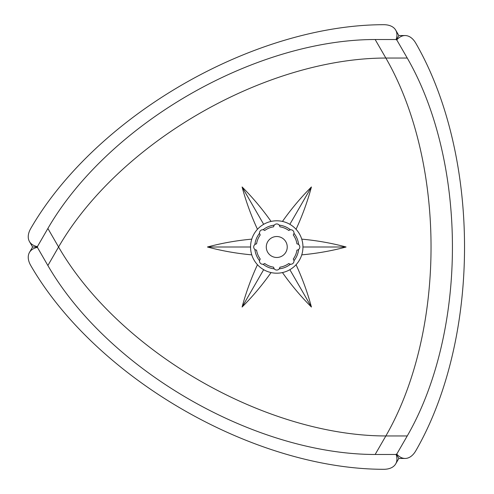 <?xml version="1.0" encoding="UTF-8"?>
<svg xmlns="http://www.w3.org/2000/svg" width="494" height="494" viewBox="0 0 494 494"><rect width="100%" height="100%" fill="white"/><g stroke="black" fill="none" stroke-linecap="round" stroke-linejoin="round"><path stroke-width="0.74" d="M264.698 230.507A3.143 3.143 0 0 0 260.264 234.934A20.433 20.433 0 0 0 256.565 243.869A3.143 3.143 0 0 0 256.565 250.131A20.433 20.433 0 0 0 260.264 259.066A3.143 3.143 0 0 0 264.698 263.493A20.433 20.433 0 0 0 273.627 267.192A3.143 3.143 0 0 0 279.888 267.192A20.433 20.433 0 0 0 288.823 263.493A3.143 3.143 0 0 0 293.251 259.066A20.433 20.433 0 0 0 296.956 250.131A3.143 3.143 0 0 0 296.956 243.869A20.433 20.433 0 0 0 293.251 234.934A3.143 3.143 0 0 0 288.823 230.507A20.433 20.433 0 0 0 279.888 226.808A3.143 3.143 0 0 0 273.627 226.808A20.433 20.433 0 0 0 264.698 230.507M279.221 225.134A22.008 22.008 0 0 1 290.484 229.796M293.961 233.273A22.008 22.008 0 0 1 298.629 244.542M298.629 249.458A22.008 22.008 0 0 1 293.961 260.727M290.484 264.204A22.008 22.008 0 0 1 279.221 268.866M274.3 268.866A22.008 22.008 0 0 1 263.036 264.204M259.56 260.727A22.008 22.008 0 0 1 254.892 249.458M263.036 229.796A22.008 22.008 0 0 1 274.3 225.134M254.892 244.542A22.008 22.008 0 0 1 259.56 233.273M276.757 257.479A10.479 10.479 0 0 0 285.835 241.757A10.479 10.479 0 0 0 267.686 241.757A10.479 10.479 0 0 0 276.757 257.479M289.861 269.687A26.201 26.201 0 0 1 251.156 252.551A26.201 26.201 0 0 1 279.283 220.923A26.201 26.201 0 0 1 289.861 269.687L311.418 307.027A195.21 138.036 60 0 1 282.451 272.571M282.451 221.429A195.21 138.036 120 0 1 311.418 186.973L289.861 224.313M302.958 247L346.078 247A195.21 138.036 0 0 1 301.754 254.861M301.754 239.139A195.21 138.036 180 0 1 346.078 247M311.418 186.973A195.21 138.036 -60 0 1 296.06 229.284M251.767 254.861A195.21 138.036 -0 0 1 207.443 247L250.563 247M271.07 272.571A195.21 138.036 -60 0 1 242.103 307.027A195.21 138.036 120 0 1 257.46 264.716M242.103 307.027L263.66 269.687M207.443 247A195.21 138.036 180 0 1 251.767 239.139M263.66 224.313L242.103 186.973A195.21 138.036 -120 0 1 271.07 221.429M257.46 229.284A195.21 138.036 60 0 1 242.103 186.973M296.06 264.716A195.21 138.036 -120 0 1 311.418 307.027M396.114 454.48L396.762 454.103A26.201 15.123 90 0 0 405.105 458.451A26.201 15.123 90 0 0 415.8 450.775A288.181 166.379 -90 0 0 415.8 43.225A26.201 15.123 90 0 0 405.105 35.549A26.201 15.123 90 0 0 396.762 39.897L407.241 58.045A267.223 154.282 -90 0 1 407.241 435.955L385.851 435.955A267.223 154.282 90 0 0 385.851 58.045A267.223 154.282 -30 0 0 58.576 247L47.881 228.475A267.223 154.282 150 0 1 375.156 39.52L396.114 39.52A26.201 15.123 -30 0 0 395.706 30.128A26.201 15.123 -30 0 0 383.715 24.7A288.181 166.379 150 0 0 30.764 228.475A26.201 15.123 -30 0 0 29.467 241.572A26.201 15.123 -30 0 0 37.396 246.623L37.396 247.377A26.201 15.123 -150 0 0 29.467 252.428A26.201 15.123 -150 0 0 30.764 265.525A288.181 166.379 30 0 0 383.715 469.3A26.201 15.123 -150 0 0 395.706 463.872A26.201 15.123 -150 0 0 396.114 454.48L375.156 454.48A267.223 154.282 30 0 1 47.881 265.525L37.396 247.377M375.156 454.48L385.851 435.955A267.223 154.282 30 0 1 58.576 247L47.881 265.525M37.612 247L32.598 247L29.467 252.428M396.762 39.897L396.114 39.52M396.33 39.897L398.837 35.549L395.706 30.128M37.396 246.623L47.881 228.475M396.33 454.103L398.837 458.451L405.105 458.451M407.241 435.955L396.762 454.103M375.156 39.52L385.851 58.045L407.241 58.045M29.467 241.572L32.598 247M405.105 35.549L398.837 35.549M395.706 463.872L398.837 458.451"/></g></svg>
